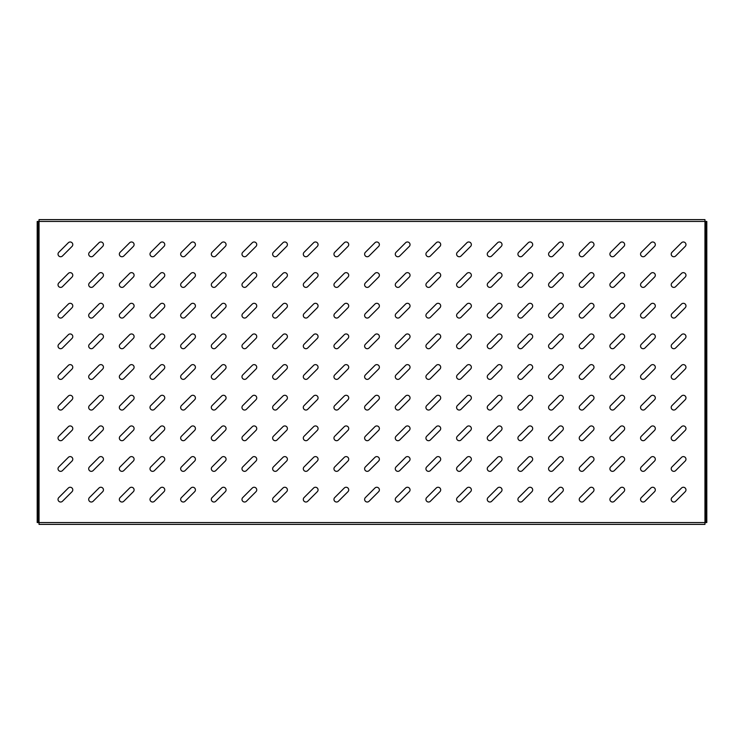 <?xml version="1.0" encoding="UTF-8"?>
<svg xmlns="http://www.w3.org/2000/svg" width="744" height="744" viewBox="0 0 744 744"><rect width="100%" height="100%" fill="white"/><g stroke="black" fill="none" stroke-linecap="round" stroke-linejoin="round"><path stroke-width="1.12" d="M60.636 471.352A2.604 2.604 0 0 0 62.477 470.589L72.019 461.048A2.604 2.604 0 0 0 72.019 457.365A2.604 2.604 0 0 0 68.336 457.365L58.795 466.907A2.604 2.604 0 0 0 60.636 471.352M60.636 502.014A2.604 2.604 0 0 0 62.477 501.251L72.019 491.71A2.604 2.604 0 0 0 72.019 488.027A2.604 2.604 0 0 0 68.336 488.027L58.795 497.569A2.604 2.604 0 0 0 60.636 502.014M60.636 440.69A2.604 2.604 0 0 0 62.477 439.927L72.019 430.395A2.604 2.604 0 0 0 72.019 426.703A2.604 2.604 0 0 0 68.336 426.703L58.795 436.244A2.604 2.604 0 0 0 60.636 440.69M60.636 410.037A2.604 2.604 0 0 0 62.477 409.274L72.019 399.733A2.604 2.604 0 0 0 72.019 396.05A2.604 2.604 0 0 0 68.336 396.05L58.795 405.582A2.604 2.604 0 0 0 60.636 410.037M60.636 379.375A2.604 2.604 0 0 0 62.477 378.612L72.019 369.071A2.604 2.604 0 0 0 72.019 365.388A2.604 2.604 0 0 0 68.336 365.388L58.795 374.93A2.604 2.604 0 0 0 60.636 379.375M60.636 348.713A2.604 2.604 0 0 0 62.477 347.95L72.019 338.418A2.604 2.604 0 0 0 72.019 334.726A2.604 2.604 0 0 0 68.336 334.726L58.795 344.267A2.604 2.604 0 0 0 60.636 348.713M60.636 318.06A2.604 2.604 0 0 0 62.477 317.297L72.019 307.756A2.604 2.604 0 0 0 72.019 304.073A2.604 2.604 0 0 0 68.336 304.073L58.795 313.605A2.604 2.604 0 0 0 60.636 318.06M60.636 287.398A2.604 2.604 0 0 0 62.477 286.635L72.019 277.094A2.604 2.604 0 0 0 72.019 273.411A2.604 2.604 0 0 0 68.336 273.411L58.795 282.953A2.604 2.604 0 0 0 60.636 287.398M60.636 256.736A2.604 2.604 0 0 0 62.477 255.973L72.019 246.431A2.604 2.604 0 0 0 72.019 242.749A2.604 2.604 0 0 0 68.336 242.749L58.795 252.29A2.604 2.604 0 0 0 60.636 256.736M91.298 502.014A2.604 2.604 0 0 0 93.14 501.251L102.681 491.71A2.604 2.604 0 0 0 102.681 488.027A2.604 2.604 0 0 0 98.989 488.027L89.457 497.569A2.604 2.604 0 0 0 91.298 502.014M91.298 471.352A2.604 2.604 0 0 0 93.14 470.589L102.681 461.048A2.604 2.604 0 0 0 102.681 457.365A2.604 2.604 0 0 0 98.989 457.365L89.457 466.907A2.604 2.604 0 0 0 91.298 471.352M91.298 440.69A2.604 2.604 0 0 0 93.14 439.927L102.681 430.395A2.604 2.604 0 0 0 102.681 426.703A2.604 2.604 0 0 0 98.989 426.703L89.457 436.244A2.604 2.604 0 0 0 91.298 440.69M91.298 410.037A2.604 2.604 0 0 0 93.14 409.274L102.681 399.733A2.604 2.604 0 0 0 102.681 396.05A2.604 2.604 0 0 0 98.989 396.05L89.457 405.582A2.604 2.604 0 0 0 91.298 410.037M91.298 379.375A2.604 2.604 0 0 0 93.14 378.612L102.681 369.071A2.604 2.604 0 0 0 102.681 365.388A2.604 2.604 0 0 0 98.989 365.388L89.457 374.93A2.604 2.604 0 0 0 91.298 379.375M91.298 348.713A2.604 2.604 0 0 0 93.14 347.95L102.681 338.418A2.604 2.604 0 0 0 102.681 334.726A2.604 2.604 0 0 0 98.989 334.726L89.457 344.267A2.604 2.604 0 0 0 91.298 348.713M91.298 318.06A2.604 2.604 0 0 0 93.14 317.297L102.681 307.756A2.604 2.604 0 0 0 102.681 304.073A2.604 2.604 0 0 0 98.989 304.073L89.457 313.605A2.604 2.604 0 0 0 91.298 318.06M91.298 287.398A2.604 2.604 0 0 0 93.14 286.635L102.681 277.094A2.604 2.604 0 0 0 102.681 273.411A2.604 2.604 0 0 0 98.989 273.411L89.457 282.953A2.604 2.604 0 0 0 91.298 287.398M91.298 256.736A2.604 2.604 0 0 0 93.14 255.973L102.681 246.431A2.604 2.604 0 0 0 102.681 242.749A2.604 2.604 0 0 0 98.989 242.749L89.457 252.29A2.604 2.604 0 0 0 91.298 256.736M121.96 502.014A2.604 2.604 0 0 0 123.802 501.251L133.334 491.71A2.604 2.604 0 0 0 133.334 488.027A2.604 2.604 0 0 0 129.651 488.027L120.11 497.569A2.604 2.604 0 0 0 121.96 502.014M121.96 471.352A2.604 2.604 0 0 0 123.802 470.589L133.334 461.048A2.604 2.604 0 0 0 133.334 457.365A2.604 2.604 0 0 0 129.651 457.365L120.11 466.907A2.604 2.604 0 0 0 121.96 471.352M121.96 440.69A2.604 2.604 0 0 0 123.802 439.927L133.334 430.395A2.604 2.604 0 0 0 133.334 426.703A2.604 2.604 0 0 0 129.651 426.703L120.11 436.244A2.604 2.604 0 0 0 121.96 440.69M121.96 410.037A2.604 2.604 0 0 0 123.802 409.274L133.334 399.733A2.604 2.604 0 0 0 133.334 396.05A2.604 2.604 0 0 0 129.651 396.05L120.11 405.582A2.604 2.604 0 0 0 121.96 410.037M121.96 379.375A2.604 2.604 0 0 0 123.802 378.612L133.334 369.071A2.604 2.604 0 0 0 133.334 365.388A2.604 2.604 0 0 0 129.651 365.388L120.11 374.93A2.604 2.604 0 0 0 121.96 379.375M121.96 348.713A2.604 2.604 0 0 0 123.802 347.95L133.334 338.418A2.604 2.604 0 0 0 133.334 334.726A2.604 2.604 0 0 0 129.651 334.726L120.11 344.267A2.604 2.604 0 0 0 121.96 348.713M121.96 318.06A2.604 2.604 0 0 0 123.802 317.297L133.334 307.756A2.604 2.604 0 0 0 133.334 304.073A2.604 2.604 0 0 0 129.651 304.073L120.11 313.605A2.604 2.604 0 0 0 121.96 318.06M121.96 287.398A2.604 2.604 0 0 0 123.802 286.635L133.334 277.094A2.604 2.604 0 0 0 133.334 273.411A2.604 2.604 0 0 0 129.651 273.411L120.11 282.953A2.604 2.604 0 0 0 121.96 287.398M121.96 256.736A2.604 2.604 0 0 0 123.802 255.973L133.334 246.431A2.604 2.604 0 0 0 133.334 242.749A2.604 2.604 0 0 0 129.651 242.749L120.11 252.29A2.604 2.604 0 0 0 121.96 256.736M152.613 502.014A2.604 2.604 0 0 0 154.454 501.251L163.996 491.71A2.604 2.604 0 0 0 163.996 488.027A2.604 2.604 0 0 0 160.313 488.027L150.772 497.569A2.604 2.604 0 0 0 152.613 502.014M152.613 471.352A2.604 2.604 0 0 0 154.454 470.589L163.996 461.048A2.604 2.604 0 0 0 163.996 457.365A2.604 2.604 0 0 0 160.313 457.365L150.772 466.907A2.604 2.604 0 0 0 152.613 471.352M152.613 440.69A2.604 2.604 0 0 0 154.454 439.927L163.996 430.395A2.604 2.604 0 0 0 163.996 426.703A2.604 2.604 0 0 0 160.313 426.703L150.772 436.244A2.604 2.604 0 0 0 152.613 440.69M152.613 410.037A2.604 2.604 0 0 0 154.454 409.274L163.996 399.733A2.604 2.604 0 0 0 163.996 396.05A2.604 2.604 0 0 0 160.313 396.05L150.772 405.582A2.604 2.604 0 0 0 152.613 410.037M152.613 379.375A2.604 2.604 0 0 0 154.454 378.612L163.996 369.071A2.604 2.604 0 0 0 163.996 365.388A2.604 2.604 0 0 0 160.313 365.388L150.772 374.93A2.604 2.604 0 0 0 152.613 379.375M152.613 348.713A2.604 2.604 0 0 0 154.454 347.95L163.996 338.418A2.604 2.604 0 0 0 163.996 334.726A2.604 2.604 0 0 0 160.313 334.726L150.772 344.267A2.604 2.604 0 0 0 152.613 348.713M152.613 318.06A2.604 2.604 0 0 0 154.454 317.297L163.996 307.756A2.604 2.604 0 0 0 163.996 304.073A2.604 2.604 0 0 0 160.313 304.073L150.772 313.605A2.604 2.604 0 0 0 152.613 318.06M152.613 287.398A2.604 2.604 0 0 0 154.454 286.635L163.996 277.094A2.604 2.604 0 0 0 163.996 273.411A2.604 2.604 0 0 0 160.313 273.411L150.772 282.953A2.604 2.604 0 0 0 152.613 287.398M152.613 256.736A2.604 2.604 0 0 0 154.454 255.973L163.996 246.431A2.604 2.604 0 0 0 163.996 242.749A2.604 2.604 0 0 0 160.313 242.749L150.772 252.29A2.604 2.604 0 0 0 152.613 256.736M183.275 502.014A2.604 2.604 0 0 0 185.117 501.251L194.658 491.71A2.604 2.604 0 0 0 194.658 488.027A2.604 2.604 0 0 0 190.966 488.027L181.434 497.569A2.604 2.604 0 0 0 183.275 502.014M183.275 471.352A2.604 2.604 0 0 0 185.117 470.589L194.658 461.048A2.604 2.604 0 0 0 194.658 457.365A2.604 2.604 0 0 0 190.966 457.365L181.434 466.907A2.604 2.604 0 0 0 183.275 471.352M183.275 440.69A2.604 2.604 0 0 0 185.117 439.927L194.658 430.395A2.604 2.604 0 0 0 194.658 426.703A2.604 2.604 0 0 0 190.966 426.703L181.434 436.244A2.604 2.604 0 0 0 183.275 440.69M183.275 410.037A2.604 2.604 0 0 0 185.117 409.274L194.658 399.733A2.604 2.604 0 0 0 194.658 396.05A2.604 2.604 0 0 0 190.966 396.05L181.434 405.582A2.604 2.604 0 0 0 183.275 410.037M183.275 379.375A2.604 2.604 0 0 0 185.117 378.612L194.658 369.071A2.604 2.604 0 0 0 194.658 365.388A2.604 2.604 0 0 0 190.966 365.388L181.434 374.93A2.604 2.604 0 0 0 183.275 379.375M183.275 348.713A2.604 2.604 0 0 0 185.117 347.95L194.658 338.418A2.604 2.604 0 0 0 194.658 334.726A2.604 2.604 0 0 0 190.966 334.726L181.434 344.267A2.604 2.604 0 0 0 183.275 348.713M183.275 318.06A2.604 2.604 0 0 0 185.117 317.297L194.658 307.756A2.604 2.604 0 0 0 194.658 304.073A2.604 2.604 0 0 0 190.966 304.073L181.434 313.605A2.604 2.604 0 0 0 183.275 318.06M183.275 287.398A2.604 2.604 0 0 0 185.117 286.635L194.658 277.094A2.604 2.604 0 0 0 194.658 273.411A2.604 2.604 0 0 0 190.966 273.411L181.434 282.953A2.604 2.604 0 0 0 183.275 287.398M183.275 256.736A2.604 2.604 0 0 0 185.117 255.973L194.658 246.431A2.604 2.604 0 0 0 194.658 242.749A2.604 2.604 0 0 0 190.966 242.749L181.434 252.29A2.604 2.604 0 0 0 183.275 256.736M213.937 502.014A2.604 2.604 0 0 0 215.779 501.251L225.311 491.71A2.604 2.604 0 0 0 225.311 488.027A2.604 2.604 0 0 0 221.628 488.027L212.087 497.569A2.604 2.604 0 0 0 213.937 502.014M213.937 471.352A2.604 2.604 0 0 0 215.779 470.589L225.311 461.048A2.604 2.604 0 0 0 225.311 457.365A2.604 2.604 0 0 0 221.628 457.365L212.087 466.907A2.604 2.604 0 0 0 213.937 471.352M213.937 440.69A2.604 2.604 0 0 0 215.779 439.927L225.311 430.395A2.604 2.604 0 0 0 225.311 426.703A2.604 2.604 0 0 0 221.628 426.703L212.087 436.244A2.604 2.604 0 0 0 213.937 440.69M213.937 410.037A2.604 2.604 0 0 0 215.779 409.274L225.311 399.733A2.604 2.604 0 0 0 225.311 396.05A2.604 2.604 0 0 0 221.628 396.05L212.087 405.582A2.604 2.604 0 0 0 213.937 410.037M213.937 379.375A2.604 2.604 0 0 0 215.779 378.612L225.311 369.071A2.604 2.604 0 0 0 225.311 365.388A2.604 2.604 0 0 0 221.628 365.388L212.087 374.93A2.604 2.604 0 0 0 213.937 379.375M213.937 348.713A2.604 2.604 0 0 0 215.779 347.95L225.311 338.418A2.604 2.604 0 0 0 225.311 334.726A2.604 2.604 0 0 0 221.628 334.726L212.087 344.267A2.604 2.604 0 0 0 213.937 348.713M213.937 318.06A2.604 2.604 0 0 0 215.779 317.297L225.311 307.756A2.604 2.604 0 0 0 225.311 304.073A2.604 2.604 0 0 0 221.628 304.073L212.087 313.605A2.604 2.604 0 0 0 213.937 318.06M213.937 287.398A2.604 2.604 0 0 0 215.779 286.635L225.311 277.094A2.604 2.604 0 0 0 225.311 273.411A2.604 2.604 0 0 0 221.628 273.411L212.087 282.953A2.604 2.604 0 0 0 213.937 287.398M213.937 256.736A2.604 2.604 0 0 0 215.779 255.973L225.311 246.431A2.604 2.604 0 0 0 225.311 242.749A2.604 2.604 0 0 0 221.628 242.749L212.087 252.29A2.604 2.604 0 0 0 213.937 256.736M244.59 502.014A2.604 2.604 0 0 0 246.431 501.251L255.973 491.71A2.604 2.604 0 0 0 255.973 488.027A2.604 2.604 0 0 0 252.29 488.027L242.749 497.569A2.604 2.604 0 0 0 244.59 502.014M244.59 471.352A2.604 2.604 0 0 0 246.431 470.589L255.973 461.048A2.604 2.604 0 0 0 255.973 457.365A2.604 2.604 0 0 0 252.29 457.365L242.749 466.907A2.604 2.604 0 0 0 244.59 471.352M244.59 440.69A2.604 2.604 0 0 0 246.431 439.927L255.973 430.395A2.604 2.604 0 0 0 255.973 426.703A2.604 2.604 0 0 0 252.29 426.703L242.749 436.244A2.604 2.604 0 0 0 244.59 440.69M244.59 410.037A2.604 2.604 0 0 0 246.431 409.274L255.973 399.733A2.604 2.604 0 0 0 255.973 396.05A2.604 2.604 0 0 0 252.29 396.05L242.749 405.582A2.604 2.604 0 0 0 244.59 410.037M244.59 379.375A2.604 2.604 0 0 0 246.431 378.612L255.973 369.071A2.604 2.604 0 0 0 255.973 365.388A2.604 2.604 0 0 0 252.29 365.388L242.749 374.93A2.604 2.604 0 0 0 244.59 379.375M244.59 348.713A2.604 2.604 0 0 0 246.431 347.95L255.973 338.418A2.604 2.604 0 0 0 255.973 334.726A2.604 2.604 0 0 0 252.29 334.726L242.749 344.267A2.604 2.604 0 0 0 244.59 348.713M244.59 318.06A2.604 2.604 0 0 0 246.431 317.297L255.973 307.756A2.604 2.604 0 0 0 255.973 304.073A2.604 2.604 0 0 0 252.29 304.073L242.749 313.605A2.604 2.604 0 0 0 244.59 318.06M244.59 287.398A2.604 2.604 0 0 0 246.431 286.635L255.973 277.094A2.604 2.604 0 0 0 255.973 273.411A2.604 2.604 0 0 0 252.29 273.411L242.749 282.953A2.604 2.604 0 0 0 244.59 287.398M244.59 256.736A2.604 2.604 0 0 0 246.431 255.973L255.973 246.431A2.604 2.604 0 0 0 255.973 242.749A2.604 2.604 0 0 0 252.29 242.749L242.749 252.29A2.604 2.604 0 0 0 244.59 256.736M275.252 502.014A2.604 2.604 0 0 0 277.094 501.251L286.635 491.71A2.604 2.604 0 0 0 286.635 488.027A2.604 2.604 0 0 0 282.953 488.027L273.411 497.569A2.604 2.604 0 0 0 275.252 502.014M275.252 471.352A2.604 2.604 0 0 0 277.094 470.589L286.635 461.048A2.604 2.604 0 0 0 286.635 457.365A2.604 2.604 0 0 0 282.953 457.365L273.411 466.907A2.604 2.604 0 0 0 275.252 471.352M275.252 440.69A2.604 2.604 0 0 0 277.094 439.927L286.635 430.395A2.604 2.604 0 0 0 286.635 426.703A2.604 2.604 0 0 0 282.953 426.703L273.411 436.244A2.604 2.604 0 0 0 275.252 440.69M275.252 410.037A2.604 2.604 0 0 0 277.094 409.274L286.635 399.733A2.604 2.604 0 0 0 286.635 396.05A2.604 2.604 0 0 0 282.953 396.05L273.411 405.582A2.604 2.604 0 0 0 275.252 410.037M275.252 379.375A2.604 2.604 0 0 0 277.094 378.612L286.635 369.071A2.604 2.604 0 0 0 286.635 365.388A2.604 2.604 0 0 0 282.953 365.388L273.411 374.93A2.604 2.604 0 0 0 275.252 379.375M275.252 348.713A2.604 2.604 0 0 0 277.094 347.95L286.635 338.418A2.604 2.604 0 0 0 286.635 334.726A2.604 2.604 0 0 0 282.953 334.726L273.411 344.267A2.604 2.604 0 0 0 275.252 348.713M275.252 318.06A2.604 2.604 0 0 0 277.094 317.297L286.635 307.756A2.604 2.604 0 0 0 286.635 304.073A2.604 2.604 0 0 0 282.953 304.073L273.411 313.605A2.604 2.604 0 0 0 275.252 318.06M275.252 287.398A2.604 2.604 0 0 0 277.094 286.635L286.635 277.094A2.604 2.604 0 0 0 286.635 273.411A2.604 2.604 0 0 0 282.953 273.411L273.411 282.953A2.604 2.604 0 0 0 275.252 287.398M275.252 256.736A2.604 2.604 0 0 0 277.094 255.973L286.635 246.431A2.604 2.604 0 0 0 286.635 242.749A2.604 2.604 0 0 0 282.953 242.749L273.411 252.29A2.604 2.604 0 0 0 275.252 256.736M305.914 502.014A2.604 2.604 0 0 0 307.756 501.251L317.297 491.71A2.604 2.604 0 0 0 317.297 488.027A2.604 2.604 0 0 0 313.605 488.027L304.073 497.569A2.604 2.604 0 0 0 305.914 502.014M305.914 471.352A2.604 2.604 0 0 0 307.756 470.589L317.297 461.048A2.604 2.604 0 0 0 317.297 457.365A2.604 2.604 0 0 0 313.605 457.365L304.073 466.907A2.604 2.604 0 0 0 305.914 471.352M305.914 440.69A2.604 2.604 0 0 0 307.756 439.927L317.297 430.395A2.604 2.604 0 0 0 317.297 426.703A2.604 2.604 0 0 0 313.605 426.703L304.073 436.244A2.604 2.604 0 0 0 305.914 440.69M305.914 410.037A2.604 2.604 0 0 0 307.756 409.274L317.297 399.733A2.604 2.604 0 0 0 317.297 396.05A2.604 2.604 0 0 0 313.605 396.05L304.073 405.582A2.604 2.604 0 0 0 305.914 410.037M305.914 379.375A2.604 2.604 0 0 0 307.756 378.612L317.297 369.071A2.604 2.604 0 0 0 317.297 365.388A2.604 2.604 0 0 0 313.605 365.388L304.073 374.93A2.604 2.604 0 0 0 305.914 379.375M305.914 348.713A2.604 2.604 0 0 0 307.756 347.95L317.297 338.418A2.604 2.604 0 0 0 317.297 334.726A2.604 2.604 0 0 0 313.605 334.726L304.073 344.267A2.604 2.604 0 0 0 305.914 348.713M305.914 318.06A2.604 2.604 0 0 0 307.756 317.297L317.297 307.756A2.604 2.604 0 0 0 317.297 304.073A2.604 2.604 0 0 0 313.605 304.073L304.073 313.605A2.604 2.604 0 0 0 305.914 318.06M305.914 287.398A2.604 2.604 0 0 0 307.756 286.635L317.297 277.094A2.604 2.604 0 0 0 317.297 273.411A2.604 2.604 0 0 0 313.605 273.411L304.073 282.953A2.604 2.604 0 0 0 305.914 287.398M305.914 256.736A2.604 2.604 0 0 0 307.756 255.973L317.297 246.431A2.604 2.604 0 0 0 317.297 242.749A2.604 2.604 0 0 0 313.605 242.749L304.073 252.29A2.604 2.604 0 0 0 305.914 256.736M336.567 502.014A2.604 2.604 0 0 0 338.418 501.251L347.95 491.71A2.604 2.604 0 0 0 347.95 488.027A2.604 2.604 0 0 0 344.267 488.027L334.726 497.569A2.604 2.604 0 0 0 336.567 502.014M336.567 471.352A2.604 2.604 0 0 0 338.418 470.589L347.95 461.048A2.604 2.604 0 0 0 347.95 457.365A2.604 2.604 0 0 0 344.267 457.365L334.726 466.907A2.604 2.604 0 0 0 336.567 471.352M336.567 440.69A2.604 2.604 0 0 0 338.418 439.927L347.95 430.395A2.604 2.604 0 0 0 347.95 426.703A2.604 2.604 0 0 0 344.267 426.703L334.726 436.244A2.604 2.604 0 0 0 336.567 440.69M336.567 410.037A2.604 2.604 0 0 0 338.418 409.274L347.95 399.733A2.604 2.604 0 0 0 347.95 396.05A2.604 2.604 0 0 0 344.267 396.05L334.726 405.582A2.604 2.604 0 0 0 336.567 410.037M336.567 379.375A2.604 2.604 0 0 0 338.418 378.612L347.95 369.071A2.604 2.604 0 0 0 347.95 365.388A2.604 2.604 0 0 0 344.267 365.388L334.726 374.93A2.604 2.604 0 0 0 336.567 379.375M336.567 348.713A2.604 2.604 0 0 0 338.418 347.95L347.95 338.418A2.604 2.604 0 0 0 347.95 334.726A2.604 2.604 0 0 0 344.267 334.726L334.726 344.267A2.604 2.604 0 0 0 336.567 348.713M336.567 318.06A2.604 2.604 0 0 0 338.418 317.297L347.95 307.756A2.604 2.604 0 0 0 347.95 304.073A2.604 2.604 0 0 0 344.267 304.073L334.726 313.605A2.604 2.604 0 0 0 336.567 318.06M336.567 287.398A2.604 2.604 0 0 0 338.418 286.635L347.95 277.094A2.604 2.604 0 0 0 347.95 273.411A2.604 2.604 0 0 0 344.267 273.411L334.726 282.953A2.604 2.604 0 0 0 336.567 287.398M336.567 256.736A2.604 2.604 0 0 0 338.418 255.973L347.95 246.431A2.604 2.604 0 0 0 347.95 242.749A2.604 2.604 0 0 0 344.267 242.749L334.726 252.29A2.604 2.604 0 0 0 336.567 256.736M367.229 502.014A2.604 2.604 0 0 0 369.071 501.251L378.612 491.71A2.604 2.604 0 0 0 378.612 488.027A2.604 2.604 0 0 0 374.93 488.027L365.388 497.569A2.604 2.604 0 0 0 367.229 502.014M367.229 471.352A2.604 2.604 0 0 0 369.071 470.589L378.612 461.048A2.604 2.604 0 0 0 378.612 457.365A2.604 2.604 0 0 0 374.93 457.365L365.388 466.907A2.604 2.604 0 0 0 367.229 471.352M367.229 440.69A2.604 2.604 0 0 0 369.071 439.927L378.612 430.395A2.604 2.604 0 0 0 378.612 426.703A2.604 2.604 0 0 0 374.93 426.703L365.388 436.244A2.604 2.604 0 0 0 367.229 440.69M367.229 410.037A2.604 2.604 0 0 0 369.071 409.274L378.612 399.733A2.604 2.604 0 0 0 378.612 396.05A2.604 2.604 0 0 0 374.93 396.05L365.388 405.582A2.604 2.604 0 0 0 367.229 410.037M367.229 379.375A2.604 2.604 0 0 0 369.071 378.612L378.612 369.071A2.604 2.604 0 0 0 378.612 365.388A2.604 2.604 0 0 0 374.93 365.388L365.388 374.93A2.604 2.604 0 0 0 367.229 379.375M367.229 348.713A2.604 2.604 0 0 0 369.071 347.95L378.612 338.418A2.604 2.604 0 0 0 378.612 334.726A2.604 2.604 0 0 0 374.93 334.726L365.388 344.267A2.604 2.604 0 0 0 367.229 348.713M367.229 318.06A2.604 2.604 0 0 0 369.071 317.297L378.612 307.756A2.604 2.604 0 0 0 378.612 304.073A2.604 2.604 0 0 0 374.93 304.073L365.388 313.605A2.604 2.604 0 0 0 367.229 318.06M367.229 287.398A2.604 2.604 0 0 0 369.071 286.635L378.612 277.094A2.604 2.604 0 0 0 378.612 273.411A2.604 2.604 0 0 0 374.93 273.411L365.388 282.953A2.604 2.604 0 0 0 367.229 287.398M367.229 256.736A2.604 2.604 0 0 0 369.071 255.973L378.612 246.431A2.604 2.604 0 0 0 378.612 242.749A2.604 2.604 0 0 0 374.93 242.749L365.388 252.29A2.604 2.604 0 0 0 367.229 256.736M397.891 502.014A2.604 2.604 0 0 0 399.733 501.251L409.274 491.71A2.604 2.604 0 0 0 409.274 488.027A2.604 2.604 0 0 0 405.582 488.027L396.05 497.569A2.604 2.604 0 0 0 397.891 502.014M397.891 471.352A2.604 2.604 0 0 0 399.733 470.589L409.274 461.048A2.604 2.604 0 0 0 409.274 457.365A2.604 2.604 0 0 0 405.582 457.365L396.05 466.907A2.604 2.604 0 0 0 397.891 471.352M397.891 440.69A2.604 2.604 0 0 0 399.733 439.927L409.274 430.395A2.604 2.604 0 0 0 409.274 426.703A2.604 2.604 0 0 0 405.582 426.703L396.05 436.244A2.604 2.604 0 0 0 397.891 440.69M397.891 410.037A2.604 2.604 0 0 0 399.733 409.274L409.274 399.733A2.604 2.604 0 0 0 409.274 396.05A2.604 2.604 0 0 0 405.582 396.05L396.05 405.582A2.604 2.604 0 0 0 397.891 410.037M397.891 379.375A2.604 2.604 0 0 0 399.733 378.612L409.274 369.071A2.604 2.604 0 0 0 409.274 365.388A2.604 2.604 0 0 0 405.582 365.388L396.05 374.93A2.604 2.604 0 0 0 397.891 379.375M397.891 348.713A2.604 2.604 0 0 0 399.733 347.95L409.274 338.418A2.604 2.604 0 0 0 409.274 334.726A2.604 2.604 0 0 0 405.582 334.726L396.05 344.267A2.604 2.604 0 0 0 397.891 348.713M397.891 318.06A2.604 2.604 0 0 0 399.733 317.297L409.274 307.756A2.604 2.604 0 0 0 409.274 304.073A2.604 2.604 0 0 0 405.582 304.073L396.05 313.605A2.604 2.604 0 0 0 397.891 318.06M397.891 287.398A2.604 2.604 0 0 0 399.733 286.635L409.274 277.094A2.604 2.604 0 0 0 409.274 273.411A2.604 2.604 0 0 0 405.582 273.411L396.05 282.953A2.604 2.604 0 0 0 397.891 287.398M397.891 256.736A2.604 2.604 0 0 0 399.733 255.973L409.274 246.431A2.604 2.604 0 0 0 409.274 242.749A2.604 2.604 0 0 0 405.582 242.749L396.05 252.29A2.604 2.604 0 0 0 397.891 256.736M428.553 502.014A2.604 2.604 0 0 0 430.395 501.251L439.927 491.71A2.604 2.604 0 0 0 439.927 488.027A2.604 2.604 0 0 0 436.244 488.027L426.703 497.569A2.604 2.604 0 0 0 428.553 502.014M428.553 471.352A2.604 2.604 0 0 0 430.395 470.589L439.927 461.048A2.604 2.604 0 0 0 439.927 457.365A2.604 2.604 0 0 0 436.244 457.365L426.703 466.907A2.604 2.604 0 0 0 428.553 471.352M428.553 440.69A2.604 2.604 0 0 0 430.395 439.927L439.927 430.395A2.604 2.604 0 0 0 439.927 426.703A2.604 2.604 0 0 0 436.244 426.703L426.703 436.244A2.604 2.604 0 0 0 428.553 440.69M428.553 410.037A2.604 2.604 0 0 0 430.395 409.274L439.927 399.733A2.604 2.604 0 0 0 439.927 396.05A2.604 2.604 0 0 0 436.244 396.05L426.703 405.582A2.604 2.604 0 0 0 428.553 410.037M428.553 379.375A2.604 2.604 0 0 0 430.395 378.612L439.927 369.071A2.604 2.604 0 0 0 439.927 365.388A2.604 2.604 0 0 0 436.244 365.388L426.703 374.93A2.604 2.604 0 0 0 428.553 379.375M428.553 348.713A2.604 2.604 0 0 0 430.395 347.95L439.927 338.418A2.604 2.604 0 0 0 439.927 334.726A2.604 2.604 0 0 0 436.244 334.726L426.703 344.267A2.604 2.604 0 0 0 428.553 348.713M428.553 318.06A2.604 2.604 0 0 0 430.395 317.297L439.927 307.756A2.604 2.604 0 0 0 439.927 304.073A2.604 2.604 0 0 0 436.244 304.073L426.703 313.605A2.604 2.604 0 0 0 428.553 318.06M428.553 287.398A2.604 2.604 0 0 0 430.395 286.635L439.927 277.094A2.604 2.604 0 0 0 439.927 273.411A2.604 2.604 0 0 0 436.244 273.411L426.703 282.953A2.604 2.604 0 0 0 428.553 287.398M428.553 256.736A2.604 2.604 0 0 0 430.395 255.973L439.927 246.431A2.604 2.604 0 0 0 439.927 242.749A2.604 2.604 0 0 0 436.244 242.749L426.703 252.29A2.604 2.604 0 0 0 428.553 256.736M459.206 502.014A2.604 2.604 0 0 0 461.048 501.251L470.589 491.71A2.604 2.604 0 0 0 470.589 488.027A2.604 2.604 0 0 0 466.907 488.027L457.365 497.569A2.604 2.604 0 0 0 459.206 502.014M459.206 471.352A2.604 2.604 0 0 0 461.048 470.589L470.589 461.048A2.604 2.604 0 0 0 470.589 457.365A2.604 2.604 0 0 0 466.907 457.365L457.365 466.907A2.604 2.604 0 0 0 459.206 471.352M459.206 440.69A2.604 2.604 0 0 0 461.048 439.927L470.589 430.395A2.604 2.604 0 0 0 470.589 426.703A2.604 2.604 0 0 0 466.907 426.703L457.365 436.244A2.604 2.604 0 0 0 459.206 440.69M459.206 410.037A2.604 2.604 0 0 0 461.048 409.274L470.589 399.733A2.604 2.604 0 0 0 470.589 396.05A2.604 2.604 0 0 0 466.907 396.05L457.365 405.582A2.604 2.604 0 0 0 459.206 410.037M459.206 379.375A2.604 2.604 0 0 0 461.048 378.612L470.589 369.071A2.604 2.604 0 0 0 470.589 365.388A2.604 2.604 0 0 0 466.907 365.388L457.365 374.93A2.604 2.604 0 0 0 459.206 379.375M459.206 348.713A2.604 2.604 0 0 0 461.048 347.95L470.589 338.418A2.604 2.604 0 0 0 470.589 334.726A2.604 2.604 0 0 0 466.907 334.726L457.365 344.267A2.604 2.604 0 0 0 459.206 348.713M459.206 318.06A2.604 2.604 0 0 0 461.048 317.297L470.589 307.756A2.604 2.604 0 0 0 470.589 304.073A2.604 2.604 0 0 0 466.907 304.073L457.365 313.605A2.604 2.604 0 0 0 459.206 318.06M459.206 287.398A2.604 2.604 0 0 0 461.048 286.635L470.589 277.094A2.604 2.604 0 0 0 470.589 273.411A2.604 2.604 0 0 0 466.907 273.411L457.365 282.953A2.604 2.604 0 0 0 459.206 287.398M459.206 256.736A2.604 2.604 0 0 0 461.048 255.973L470.589 246.431A2.604 2.604 0 0 0 470.589 242.749A2.604 2.604 0 0 0 466.907 242.749L457.365 252.29A2.604 2.604 0 0 0 459.206 256.736M489.868 502.014A2.604 2.604 0 0 0 491.71 501.251L501.251 491.71A2.604 2.604 0 0 0 501.251 488.027A2.604 2.604 0 0 0 497.569 488.027L488.027 497.569A2.604 2.604 0 0 0 489.868 502.014M489.868 471.352A2.604 2.604 0 0 0 491.71 470.589L501.251 461.048A2.604 2.604 0 0 0 501.251 457.365A2.604 2.604 0 0 0 497.569 457.365L488.027 466.907A2.604 2.604 0 0 0 489.868 471.352M489.868 440.69A2.604 2.604 0 0 0 491.71 439.927L501.251 430.395A2.604 2.604 0 0 0 501.251 426.703A2.604 2.604 0 0 0 497.569 426.703L488.027 436.244A2.604 2.604 0 0 0 489.868 440.69M489.868 410.037A2.604 2.604 0 0 0 491.71 409.274L501.251 399.733A2.604 2.604 0 0 0 501.251 396.05A2.604 2.604 0 0 0 497.569 396.05L488.027 405.582A2.604 2.604 0 0 0 489.868 410.037M489.868 379.375A2.604 2.604 0 0 0 491.71 378.612L501.251 369.071A2.604 2.604 0 0 0 501.251 365.388A2.604 2.604 0 0 0 497.569 365.388L488.027 374.93A2.604 2.604 0 0 0 489.868 379.375M489.868 348.713A2.604 2.604 0 0 0 491.71 347.95L501.251 338.418A2.604 2.604 0 0 0 501.251 334.726A2.604 2.604 0 0 0 497.569 334.726L488.027 344.267A2.604 2.604 0 0 0 489.868 348.713M489.868 318.06A2.604 2.604 0 0 0 491.71 317.297L501.251 307.756A2.604 2.604 0 0 0 501.251 304.073A2.604 2.604 0 0 0 497.569 304.073L488.027 313.605A2.604 2.604 0 0 0 489.868 318.06M489.868 287.398A2.604 2.604 0 0 0 491.71 286.635L501.251 277.094A2.604 2.604 0 0 0 501.251 273.411A2.604 2.604 0 0 0 497.569 273.411L488.027 282.953A2.604 2.604 0 0 0 489.868 287.398M489.868 256.736A2.604 2.604 0 0 0 491.71 255.973L501.251 246.431A2.604 2.604 0 0 0 501.251 242.749A2.604 2.604 0 0 0 497.569 242.749L488.027 252.29A2.604 2.604 0 0 0 489.868 256.736M520.53 502.014A2.604 2.604 0 0 0 522.372 501.251L531.914 491.71A2.604 2.604 0 0 0 531.914 488.027A2.604 2.604 0 0 0 528.221 488.027L518.689 497.569A2.604 2.604 0 0 0 520.53 502.014M520.53 471.352A2.604 2.604 0 0 0 522.372 470.589L531.914 461.048A2.604 2.604 0 0 0 531.914 457.365A2.604 2.604 0 0 0 528.221 457.365L518.689 466.907A2.604 2.604 0 0 0 520.53 471.352M520.53 440.69A2.604 2.604 0 0 0 522.372 439.927L531.914 430.395A2.604 2.604 0 0 0 531.914 426.703A2.604 2.604 0 0 0 528.221 426.703L518.689 436.244A2.604 2.604 0 0 0 520.53 440.69M520.53 410.037A2.604 2.604 0 0 0 522.372 409.274L531.914 399.733A2.604 2.604 0 0 0 531.914 396.05A2.604 2.604 0 0 0 528.221 396.05L518.689 405.582A2.604 2.604 0 0 0 520.53 410.037M520.53 379.375A2.604 2.604 0 0 0 522.372 378.612L531.914 369.071A2.604 2.604 0 0 0 531.914 365.388A2.604 2.604 0 0 0 528.221 365.388L518.689 374.93A2.604 2.604 0 0 0 520.53 379.375M520.53 348.713A2.604 2.604 0 0 0 522.372 347.95L531.914 338.418A2.604 2.604 0 0 0 531.914 334.726A2.604 2.604 0 0 0 528.221 334.726L518.689 344.267A2.604 2.604 0 0 0 520.53 348.713M520.53 318.06A2.604 2.604 0 0 0 522.372 317.297L531.914 307.756A2.604 2.604 0 0 0 531.914 304.073A2.604 2.604 0 0 0 528.221 304.073L518.689 313.605A2.604 2.604 0 0 0 520.53 318.06M520.53 287.398A2.604 2.604 0 0 0 522.372 286.635L531.914 277.094A2.604 2.604 0 0 0 531.914 273.411A2.604 2.604 0 0 0 528.221 273.411L518.689 282.953A2.604 2.604 0 0 0 520.53 287.398M520.53 256.736A2.604 2.604 0 0 0 522.372 255.973L531.914 246.431A2.604 2.604 0 0 0 531.914 242.749A2.604 2.604 0 0 0 528.221 242.749L518.689 252.29A2.604 2.604 0 0 0 520.53 256.736M551.183 502.014A2.604 2.604 0 0 0 553.034 501.251L562.566 491.71A2.604 2.604 0 0 0 562.566 488.027A2.604 2.604 0 0 0 558.884 488.027L549.342 497.569A2.604 2.604 0 0 0 551.183 502.014M551.183 471.352A2.604 2.604 0 0 0 553.034 470.589L562.566 461.048A2.604 2.604 0 0 0 562.566 457.365A2.604 2.604 0 0 0 558.884 457.365L549.342 466.907A2.604 2.604 0 0 0 551.183 471.352M551.183 440.69A2.604 2.604 0 0 0 553.034 439.927L562.566 430.395A2.604 2.604 0 0 0 562.566 426.703A2.604 2.604 0 0 0 558.884 426.703L549.342 436.244A2.604 2.604 0 0 0 551.183 440.69M551.183 410.037A2.604 2.604 0 0 0 553.034 409.274L562.566 399.733A2.604 2.604 0 0 0 562.566 396.05A2.604 2.604 0 0 0 558.884 396.05L549.342 405.582A2.604 2.604 0 0 0 551.183 410.037M551.183 379.375A2.604 2.604 0 0 0 553.034 378.612L562.566 369.071A2.604 2.604 0 0 0 562.566 365.388A2.604 2.604 0 0 0 558.884 365.388L549.342 374.93A2.604 2.604 0 0 0 551.183 379.375M551.183 348.713A2.604 2.604 0 0 0 553.034 347.95L562.566 338.418A2.604 2.604 0 0 0 562.566 334.726A2.604 2.604 0 0 0 558.884 334.726L549.342 344.267A2.604 2.604 0 0 0 551.183 348.713M551.183 318.06A2.604 2.604 0 0 0 553.034 317.297L562.566 307.756A2.604 2.604 0 0 0 562.566 304.073A2.604 2.604 0 0 0 558.884 304.073L549.342 313.605A2.604 2.604 0 0 0 551.183 318.06M551.183 287.398A2.604 2.604 0 0 0 553.034 286.635L562.566 277.094A2.604 2.604 0 0 0 562.566 273.411A2.604 2.604 0 0 0 558.884 273.411L549.342 282.953A2.604 2.604 0 0 0 551.183 287.398M551.183 256.736A2.604 2.604 0 0 0 553.034 255.973L562.566 246.431A2.604 2.604 0 0 0 562.566 242.749A2.604 2.604 0 0 0 558.884 242.749L549.342 252.29A2.604 2.604 0 0 0 551.183 256.736M581.845 502.014A2.604 2.604 0 0 0 583.687 501.251L593.228 491.71A2.604 2.604 0 0 0 593.228 488.027A2.604 2.604 0 0 0 589.546 488.027L580.004 497.569A2.604 2.604 0 0 0 581.845 502.014M581.845 471.352A2.604 2.604 0 0 0 583.687 470.589L593.228 461.048A2.604 2.604 0 0 0 593.228 457.365A2.604 2.604 0 0 0 589.546 457.365L580.004 466.907A2.604 2.604 0 0 0 581.845 471.352M581.845 440.69A2.604 2.604 0 0 0 583.687 439.927L593.228 430.395A2.604 2.604 0 0 0 593.228 426.703A2.604 2.604 0 0 0 589.546 426.703L580.004 436.244A2.604 2.604 0 0 0 581.845 440.69M581.845 410.037A2.604 2.604 0 0 0 583.687 409.274L593.228 399.733A2.604 2.604 0 0 0 593.228 396.05A2.604 2.604 0 0 0 589.546 396.05L580.004 405.582A2.604 2.604 0 0 0 581.845 410.037M581.845 379.375A2.604 2.604 0 0 0 583.687 378.612L593.228 369.071A2.604 2.604 0 0 0 593.228 365.388A2.604 2.604 0 0 0 589.546 365.388L580.004 374.93A2.604 2.604 0 0 0 581.845 379.375M581.845 348.713A2.604 2.604 0 0 0 583.687 347.95L593.228 338.418A2.604 2.604 0 0 0 593.228 334.726A2.604 2.604 0 0 0 589.546 334.726L580.004 344.267A2.604 2.604 0 0 0 581.845 348.713M581.845 318.06A2.604 2.604 0 0 0 583.687 317.297L593.228 307.756A2.604 2.604 0 0 0 593.228 304.073A2.604 2.604 0 0 0 589.546 304.073L580.004 313.605A2.604 2.604 0 0 0 581.845 318.06M581.845 287.398A2.604 2.604 0 0 0 583.687 286.635L593.228 277.094A2.604 2.604 0 0 0 593.228 273.411A2.604 2.604 0 0 0 589.546 273.411L580.004 282.953A2.604 2.604 0 0 0 581.845 287.398M581.845 256.736A2.604 2.604 0 0 0 583.687 255.973L593.228 246.431A2.604 2.604 0 0 0 593.228 242.749A2.604 2.604 0 0 0 589.546 242.749L580.004 252.29A2.604 2.604 0 0 0 581.845 256.736M612.507 502.014A2.604 2.604 0 0 0 614.349 501.251L623.891 491.71A2.604 2.604 0 0 0 623.891 488.027A2.604 2.604 0 0 0 620.198 488.027L610.666 497.569A2.604 2.604 0 0 0 612.507 502.014M612.507 471.352A2.604 2.604 0 0 0 614.349 470.589L623.891 461.048A2.604 2.604 0 0 0 623.891 457.365A2.604 2.604 0 0 0 620.198 457.365L610.666 466.907A2.604 2.604 0 0 0 612.507 471.352M612.507 440.69A2.604 2.604 0 0 0 614.349 439.927L623.891 430.395A2.604 2.604 0 0 0 623.891 426.703A2.604 2.604 0 0 0 620.198 426.703L610.666 436.244A2.604 2.604 0 0 0 612.507 440.69M612.507 410.037A2.604 2.604 0 0 0 614.349 409.274L623.891 399.733A2.604 2.604 0 0 0 623.891 396.05A2.604 2.604 0 0 0 620.198 396.05L610.666 405.582A2.604 2.604 0 0 0 612.507 410.037M612.507 379.375A2.604 2.604 0 0 0 614.349 378.612L623.891 369.071A2.604 2.604 0 0 0 623.891 365.388A2.604 2.604 0 0 0 620.198 365.388L610.666 374.93A2.604 2.604 0 0 0 612.507 379.375M612.507 348.713A2.604 2.604 0 0 0 614.349 347.95L623.891 338.418A2.604 2.604 0 0 0 623.891 334.726A2.604 2.604 0 0 0 620.198 334.726L610.666 344.267A2.604 2.604 0 0 0 612.507 348.713M612.507 318.06A2.604 2.604 0 0 0 614.349 317.297L623.891 307.756A2.604 2.604 0 0 0 623.891 304.073A2.604 2.604 0 0 0 620.198 304.073L610.666 313.605A2.604 2.604 0 0 0 612.507 318.06M612.507 287.398A2.604 2.604 0 0 0 614.349 286.635L623.891 277.094A2.604 2.604 0 0 0 623.891 273.411A2.604 2.604 0 0 0 620.198 273.411L610.666 282.953A2.604 2.604 0 0 0 612.507 287.398M612.507 256.736A2.604 2.604 0 0 0 614.349 255.973L623.891 246.431A2.604 2.604 0 0 0 623.891 242.749A2.604 2.604 0 0 0 620.198 242.749L610.666 252.29A2.604 2.604 0 0 0 612.507 256.736M643.16 502.014A2.604 2.604 0 0 0 645.011 501.251L654.543 491.71A2.604 2.604 0 0 0 654.543 488.027A2.604 2.604 0 0 0 650.861 488.027L641.319 497.569A2.604 2.604 0 0 0 643.16 502.014M643.16 471.352A2.604 2.604 0 0 0 645.011 470.589L654.543 461.048A2.604 2.604 0 0 0 654.543 457.365A2.604 2.604 0 0 0 650.861 457.365L641.319 466.907A2.604 2.604 0 0 0 643.16 471.352M643.16 440.69A2.604 2.604 0 0 0 645.011 439.927L654.543 430.395A2.604 2.604 0 0 0 654.543 426.703A2.604 2.604 0 0 0 650.861 426.703L641.319 436.244A2.604 2.604 0 0 0 643.16 440.69M643.16 410.037A2.604 2.604 0 0 0 645.011 409.274L654.543 399.733A2.604 2.604 0 0 0 654.543 396.05A2.604 2.604 0 0 0 650.861 396.05L641.319 405.582A2.604 2.604 0 0 0 643.16 410.037M643.16 379.375A2.604 2.604 0 0 0 645.011 378.612L654.543 369.071A2.604 2.604 0 0 0 654.543 365.388A2.604 2.604 0 0 0 650.861 365.388L641.319 374.93A2.604 2.604 0 0 0 643.16 379.375M643.16 348.713A2.604 2.604 0 0 0 645.011 347.95L654.543 338.418A2.604 2.604 0 0 0 654.543 334.726A2.604 2.604 0 0 0 650.861 334.726L641.319 344.267A2.604 2.604 0 0 0 643.16 348.713M643.16 318.06A2.604 2.604 0 0 0 645.011 317.297L654.543 307.756A2.604 2.604 0 0 0 654.543 304.073A2.604 2.604 0 0 0 650.861 304.073L641.319 313.605A2.604 2.604 0 0 0 643.16 318.06M643.16 287.398A2.604 2.604 0 0 0 645.011 286.635L654.543 277.094A2.604 2.604 0 0 0 654.543 273.411A2.604 2.604 0 0 0 650.861 273.411L641.319 282.953A2.604 2.604 0 0 0 643.16 287.398M643.16 256.736A2.604 2.604 0 0 0 645.011 255.973L654.543 246.431A2.604 2.604 0 0 0 654.543 242.749A2.604 2.604 0 0 0 650.861 242.749L641.319 252.29A2.604 2.604 0 0 0 643.16 256.736M673.822 502.014A2.604 2.604 0 0 0 675.664 501.251L685.205 491.71A2.604 2.604 0 0 0 685.205 488.027A2.604 2.604 0 0 0 681.523 488.027L671.981 497.569A2.604 2.604 0 0 0 673.822 502.014M673.822 471.352A2.604 2.604 0 0 0 675.664 470.589L685.205 461.048A2.604 2.604 0 0 0 685.205 457.365A2.604 2.604 0 0 0 681.523 457.365L671.981 466.907A2.604 2.604 0 0 0 673.822 471.352M673.822 440.69A2.604 2.604 0 0 0 675.664 439.927L685.205 430.395A2.604 2.604 0 0 0 685.205 426.703A2.604 2.604 0 0 0 681.523 426.703L671.981 436.244A2.604 2.604 0 0 0 673.822 440.69M673.822 410.037A2.604 2.604 0 0 0 675.664 409.274L685.205 399.733A2.604 2.604 0 0 0 685.205 396.05A2.604 2.604 0 0 0 681.523 396.05L671.981 405.582A2.604 2.604 0 0 0 673.822 410.037M673.822 379.375A2.604 2.604 0 0 0 675.664 378.612L685.205 369.071A2.604 2.604 0 0 0 685.205 365.388A2.604 2.604 0 0 0 681.523 365.388L671.981 374.93A2.604 2.604 0 0 0 673.822 379.375M673.822 348.713A2.604 2.604 0 0 0 675.664 347.95L685.205 338.418A2.604 2.604 0 0 0 685.205 334.726A2.604 2.604 0 0 0 681.523 334.726L671.981 344.267A2.604 2.604 0 0 0 673.822 348.713M673.822 318.06A2.604 2.604 0 0 0 675.664 317.297L685.205 307.756A2.604 2.604 0 0 0 685.205 304.073A2.604 2.604 0 0 0 681.523 304.073L671.981 313.605A2.604 2.604 0 0 0 673.822 318.06M673.822 287.398A2.604 2.604 0 0 0 675.664 286.635L685.205 277.094A2.604 2.604 0 0 0 685.205 273.411A2.604 2.604 0 0 0 681.523 273.411L671.981 282.953A2.604 2.604 0 0 0 673.822 287.398M673.822 256.736A2.604 2.604 0 0 0 675.664 255.973L685.205 246.431A2.604 2.604 0 0 0 685.205 242.749A2.604 2.604 0 0 0 681.523 242.749L671.981 252.29A2.604 2.604 0 0 0 673.822 256.736M704.959 219.62L704.959 524.381L39.041 524.381L39.041 219.62L704.959 219.62M39.041 524.381L704.959 524.381M39.041 221.461L37.2 221.461L38.121 221.461L38.121 522.539L706.8 522.539L705.879 522.539L705.879 221.461L39.041 221.461M37.2 522.539L38.121 522.539L37.2 522.539L37.2 519.47L38.121 519.47M38.121 224.53L37.2 224.53L37.2 519.47M37.2 224.53L37.2 221.461M706.8 221.461L705.879 221.461L706.8 221.461L706.8 224.53L705.879 224.53M705.879 519.47L706.8 519.47L706.8 224.53M706.8 519.47L706.8 522.539"/></g></svg>
